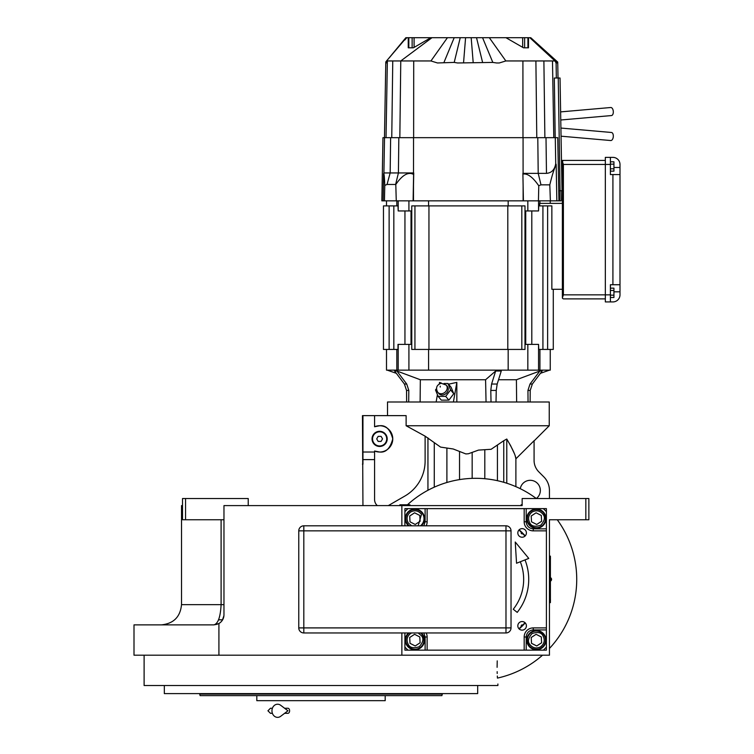 <?xml version="1.0" encoding="UTF-8"?>
<svg xmlns="http://www.w3.org/2000/svg" width="754" height="754" viewBox="0 0 754 754"><rect width="100%" height="100%" fill="white"/><g stroke="black" fill="none" stroke-linecap="round" stroke-linejoin="round"><path stroke-width="1.13" d="M218.537 619.816L222.609 619.816M518.978 529.987L525.048 536.066M525.048 622.71L518.978 628.779M552.475 519.751L549.44 519.751L549.44 655.198L401.863 655.198L401.863 632.955M218.905 623.52L213.853 624.868L134.005 624.868L134.005 655.198L218.914 655.198L218.914 623.511A10.104 10.104 0 0 0 223.966 614.764L223.966 505.595L522.154 505.595L522.154 498.526L588.865 498.526L588.865 519.751L549.44 519.751M585.83 498.526L585.83 519.751M221.101 519.751L221.101 604.651L181.516 604.651L181.516 505.595L182.525 505.595M401.863 505.595L401.863 525.811M248.226 505.595L248.226 498.526L185.559 498.526L185.559 519.751L223.966 519.751M185.559 519.751L182.525 519.751L182.525 498.526L185.559 498.526M223.966 604.651L221.101 604.651C220.46 617.074 218.047 623.812 213.853 624.868L217.369 624.237M222.317 620.297L223.919 615.735L222.317 620.297M550.401 557.149L550.401 601.626M550.448 559.166L550.401 556.141L549.44 556.141M549.44 559.166L550.401 559.166L550.401 599.6L549.44 599.6M549.44 602.635L550.401 602.635L550.448 599.6M550.684 577.771L550.684 581.004A1.923 1.923 0 0 0 550.684 577.771L550.448 577.771M326.058 695.631L200.112 695.631L199.706 694.114L442.296 694.114L442.296 693.605M382.155 700.683L259.847 700.683M423.852 695.631L385.19 695.631L385.19 700.683L256.812 700.683L256.812 695.631L254.626 695.631M442.296 694.114L441.891 695.631L315.945 695.631M200.112 695.631L201.073 695.631M201.77 695.631L235.078 695.631M236.2 695.631L253.306 695.631M370.28 695.631L378.866 695.631L370.28 695.631M263.137 695.631L271.723 695.631L263.137 695.631M218.151 695.631L209.565 695.631M199.706 693.605L199.706 694.114M383.381 694.114L395.501 694.114M497.159 671.663L497.206 673.482M497.32 676.027L497.404 677.705M497.103 667.328C497.96 688.845 497.96 688.845 497.103 667.328L497.225 660.89M218.914 655.198L497.517 655.198M144.108 655.198L144.108 685.518L497.894 685.518L497.894 684.001M477.678 685.518L477.678 693.605L164.325 693.605L164.325 685.518M521.184 625.848A0.933 0.933 0 0 1 522.767 625.179A0.933 0.933 0 0 0 521.184 625.848A0.933 0.933 0 0 0 521.448 626.499M521.184 532.927A0.933 0.933 0 0 1 521.448 532.277A0.933 0.933 0 0 0 521.749 533.785A0.933 0.933 0 0 0 522.767 533.587M407.923 508.63L404.898 508.63L404.898 525.811L404.898 511.664L407.933 508.63L543.38 508.63L546.405 511.664L546.405 647.111L543.38 650.146L407.933 650.146L404.898 647.111L404.898 632.955L404.898 650.146L546.405 650.146L546.405 647.111M517.819 625.848A4.298 4.298 0 0 0 522.107 630.137A4.298 4.298 0 0 0 526.405 625.848A4.298 4.298 0 0 0 522.107 621.55A4.298 4.298 0 0 0 517.819 625.848M517.819 532.927A4.298 4.298 0 0 0 522.107 537.225A4.298 4.298 0 0 0 526.405 532.927A4.298 4.298 0 0 0 522.107 528.629A4.298 4.298 0 0 0 517.819 532.927M421.279 525.811A9.604 9.604 0 0 0 414.898 509.035A9.604 9.604 0 0 0 408.527 525.811M427.132 508.63L427.132 521.768A9.095 9.095 0 0 1 426.189 525.811M427.132 650.146L427.132 636.998A9.095 9.095 0 0 0 426.189 632.955M524.171 650.146L524.171 636.998A9.095 9.095 0 0 1 533.266 627.903L546.405 627.903M546.405 530.863L533.266 530.863A9.095 9.095 0 0 1 524.171 521.768L524.171 508.63M536.405 528.234A9.604 9.604 0 0 0 546.009 518.629A9.604 9.604 0 0 0 536.405 509.035A9.604 9.604 0 0 0 526.801 518.629A9.604 9.604 0 0 0 536.405 528.234M526.801 640.137A9.604 9.604 0 0 0 536.405 649.741A9.604 9.604 0 0 0 546.009 640.137A9.604 9.604 0 0 0 536.405 630.533A9.604 9.604 0 0 0 526.801 640.137M408.527 632.955A9.604 9.604 0 0 0 414.898 649.741A9.604 9.604 0 0 0 421.279 632.955M411.646 632.955L410.591 633.539C406.887 636.555 406.123 640.193 408.3 644.453C409.959 647.818 413.597 648.581 419.215 646.744C423.154 642.342 423.918 638.704 421.505 635.829L418.159 632.955M409.318 632.955A9.095 9.095 -33.2 0 0 407.283 645.113A9.095 9.095 146.8 0 0 419.874 647.752A9.095 9.095 146.8 0 0 422.513 635.16A9.095 9.095 -33.2 0 0 420.487 632.955M420.11 642.776L419.789 636.951L414.577 634.312L409.695 637.507L410.016 643.332L415.218 645.961L420.11 642.776M519.157 628.959A65.956 65.956 0 0 0 525.227 622.889M525.227 535.887A65.956 65.956 0 0 0 519.148 529.817M546.405 511.655L546.405 508.63L543.38 508.63M532.098 512.032C528.384 515.057 527.621 518.686 529.808 522.946C531.466 526.311 535.104 527.074 540.722 525.236C544.661 520.835 545.425 517.197 543.003 514.322C539.987 510.618 536.348 509.855 532.098 512.032M531.429 511.014A9.095 9.095 -33.2 0 0 528.79 523.606A9.095 9.095 146.8 0 0 541.381 526.245A9.095 9.095 146.8 0 0 544.02 513.653A9.095 9.095 -33.2 0 0 531.429 511.014M541.617 521.268L541.297 515.444L536.085 512.805L531.202 516L531.523 521.825L536.725 524.464L541.617 521.268M540.722 646.744C544.426 643.718 545.189 640.08 543.003 635.829C541.344 632.465 537.706 631.701 532.098 633.539C528.158 637.941 527.395 641.579 529.808 644.453C532.824 648.157 536.462 648.921 540.722 646.744M541.381 647.752A9.095 9.095 146.8 0 0 544.02 635.16A9.095 9.095 -33.2 0 0 531.429 632.521A9.095 9.095 -33.2 0 0 528.79 645.113A9.095 9.095 146.8 0 0 541.381 647.752M531.202 637.507L531.523 643.332L536.725 645.961L541.617 642.776L541.297 636.951L536.085 634.312L531.202 637.507M418.159 525.811L421.505 514.322C418.479 510.618 414.841 509.855 410.591 512.032C406.887 515.057 406.123 518.686 408.3 522.946L411.646 525.811M420.487 525.811A9.095 9.095 146.8 0 0 422.513 513.653A9.095 9.095 -33.2 0 0 409.922 511.014A9.095 9.095 -33.2 0 0 407.283 523.606A9.095 9.095 146.8 0 0 409.318 525.811M420.11 521.268L419.789 515.444L414.577 512.805L409.695 516L410.016 521.825L415.218 524.464L420.11 521.268M407.443 504.794A101.083 101.083 0 0 1 536.301 498.526A101.083 101.083 0 0 0 407.443 504.794M557.263 519.751A101.083 101.083 0 0 1 549.44 648.468A101.083 101.083 0 0 0 557.263 519.751M542.512 655.198A101.083 101.083 0 0 1 497.433 678.091A101.083 101.083 0 0 0 542.512 655.198M409.95 505.095L399.846 504.794L409.95 504.794L409.45 505.595M521.645 505.595L521.137 505.095L521.645 505.595L521.137 505.095L522.154 505.095M521.137 504.794L522.154 504.794M525.01 559.892A53.063 53.063 0 0 1 517.216 612.38L513.257 609.241A48.011 48.011 0 0 0 520.307 561.749M515.236 542.022L516.547 563.238L528.771 558.412L515.236 542.022M284.626 708.26L287.962 708.26A2.526 1.649 90 0 1 289.611 710.786A2.526 1.649 90 0 1 287.962 713.312L284.626 713.312M280.677 716.3A6.569 5.646 -90 0 1 274.908 716.564A6.569 5.646 -90 0 1 271.958 710.786A6.569 5.646 -90 0 1 274.908 705.018A6.569 5.646 -90 0 1 280.677 705.282L287.962 710.786L280.677 716.3M396.331 373.315L387.264 370.148M406.642 401.995L406.547 390.431L404.408 384.04L394.587 371.006L396.906 371.006L420.336 379.752L420.119 401.995M495.661 371.006L491.589 384.04L497.188 384.04L501.259 371.006L495.661 371.006L485.585 379.752L420.336 379.752M539.845 371.006L530.015 384.04L532.343 384.04L542.164 371.006L539.845 371.006L516.415 379.752L498.526 379.752M549.496 370.148L540.429 373.315M443.05 394.936A5.561 4.675 -40.1 0 0 447.678 391.477A5.561 4.675 -40.1 0 0 447.301 386.368L446.245 385.106A5.561 4.675 139.9 0 1 446.622 390.223A5.561 4.675 139.9 0 1 441.995 393.682A5.561 4.675 139.9 0 1 437.744 392.269L438.8 393.522A5.561 4.675 -40.1 0 0 443.05 394.936M388.329 505.595L404.898 496.028A40.433 40.433 0 0 0 425.115 461.014L425.115 436.161L440.581 447.103L453.211 448.988L465.849 453.927L468.375 453.767L478.488 450.1L491.118 449.29L503.757 440.713L503.757 482.287M425.115 436.161L406.123 425.746L549.242 425.746L549.242 401.995L387.509 401.995L387.509 415.633M560.91 128.057L611.447 132.478A4.043 2.205 95 0 1 613.294 136.7A4.043 2.205 95 0 1 610.74 140.536L561.051 136.191M560.627 111.894L610.74 107.511A4.043 2.205 85 0 1 613.294 111.347A4.043 2.205 85 0 1 611.447 115.56L560.769 119.999M383.626 173.674L383.89 172.949L413.729 172.949L413.597 174.447C408.338 171.563 402.41 174.9 395.793 184.466L387.047 184.447L384.776 185.418C384.427 176.766 384.05 172.845 383.626 173.674L383.126 200.847L381.854 200.847L382.957 137.671L557.734 137.671L558.95 200.847L556.848 200.847L556.169 164.466C554.086 168.962 551.966 175.757 549.807 184.853L540.995 184.843L538.78 185.682L538.441 200.847L523.417 200.847L522.89 173.354L546.471 173.354C551.636 172.939 554.718 169.697 555.726 163.627L556.169 164.466M384.474 137.671L385.794 61.913L386.538 61.017M386.255 62.968L386.538 60.951L430.939 60.951L437.499 62.968L454.21 62.412L460.242 37.7L454.191 37.7L443.965 62.422M386.284 62.968L385.794 61.913M386.444 61.979L385.888 62.403M408.263 47.804L408.828 47.804L408.828 37.7L408.244 37.7L408.244 47.681M550.25 349.432L550.25 370.148L539.93 370.148L539.93 349.432M396.821 349.432L396.821 370.148L386.5 370.148L386.5 349.432M550.25 200.847L550.25 203.373M539.93 203.373L539.93 200.847M379.63 445.963A7.078 7.078 0 0 0 386.708 438.885A7.078 7.078 0 0 0 379.63 431.806A7.078 7.078 0 0 0 372.551 438.885A7.078 7.078 0 0 0 379.63 445.963M381.09 441.41L378.169 441.41L376.708 438.885L378.169 436.359L381.09 436.359L382.542 438.885L381.09 441.41M524.982 210.95L527.838 210.95L527.838 200.847M508.168 205.899L508.168 200.847M527.838 210.95L538.554 210.95L538.554 200.847M538.554 210.95L538.752 205.899L551.853 205.899L551.853 289.291L562.38 289.291M539.713 205.899L539.713 203.373L562.38 203.373M389.13 205.899L389.13 349.432L383.466 349.432L383.466 205.899L397.999 205.899L398.197 210.95L398.197 200.847M398.197 210.95L408.913 210.95L408.913 200.847M408.913 210.95L411.769 210.95M428.583 205.899L428.583 200.847M396.821 205.899L396.821 200.847M386.5 205.899L386.5 200.847M525.736 210.95L525.736 344.38M531.806 210.95L531.806 344.38M404.945 210.95L404.945 344.38M411.015 210.95L411.015 344.38M508.168 349.432L508.168 370.148L538.554 370.148L538.554 344.38L538.752 349.432L553.285 349.432L553.285 289.291M521.825 349.432L524.982 349.432L524.982 205.899L521.825 205.899L521.825 349.432L507.8 349.432L507.8 205.899L521.825 205.899M414.936 205.899L414.936 349.432L411.769 349.432L411.769 205.899L428.951 205.899L428.951 349.432L507.8 349.432M428.951 205.899L507.8 205.899M414.936 349.432L428.951 349.432M389.13 349.432L397.999 349.432L397.999 344.38L411.769 344.38M408.913 344.38L408.913 370.148L398.197 370.148L398.197 344.38M527.838 370.148L527.838 344.38L538.554 344.38M408.913 370.148L508.168 370.148M428.583 349.432L428.583 370.148M396.821 370.148L398.197 370.148M538.554 370.148L539.93 370.148M524.982 344.38L527.838 344.38M528.488 47.804L523.493 47.804L528.488 47.804L528.516 37.7L505.943 37.7L523.493 47.804M538.78 185.682L538.695 185.682C532.767 177.086 527.508 173.222 522.927 174.089M408.828 47.804L413.173 47.804M408.828 37.7L430.807 37.7L414.087 47.408L414.087 37.7M413.258 47.804L414.087 47.408M383.126 200.847L396.265 200.847L395.793 184.466M384.436 200.847L384.776 185.418M413.729 172.949L413.22 200.847L523.389 200.847L522.89 173.354M396.265 200.847L413.107 200.847L413.597 174.447M549.807 184.853L550.382 200.847L538.441 200.847M560.995 190.734L561.164 200.847L559.638 200.847L559.44 190.734L562.003 190.734L560.034 78.011L558.252 78.011L560.052 190.734M555.198 137.671L554.322 78.011L558.252 78.011M559.638 200.847L558.582 200.847M556.744 61.705L557.621 62.968L555.877 62.827M557.394 62.573L555.01 60.97M535.613 43.091L553.521 59.594M556.075 62.968L555.01 60.951L529.836 37.7L528.516 37.7M386.538 60.951L406.406 37.7M408.244 37.7L406.774 37.7L404.832 40.009M499.289 62.968L496.594 62.968L499.289 62.968L505.849 60.951L489.327 37.7L482.56 37.7L492.824 62.422L457.584 62.968L454.21 62.412M482.56 37.7L476.519 37.7L482.598 62.412M454.191 37.7L447.424 37.7L430.939 60.951M496.594 62.968L492.824 62.422M476.519 37.7L471.175 37.7L473.182 62.478M471.175 37.7L465.586 37.7L463.578 62.469M465.586 37.7L460.242 37.7M505.943 37.7L489.327 37.7M525.274 37.7L523.964 37.7M447.424 37.7L430.807 37.7M505.849 60.951L555.01 60.951M556.848 200.847L550.382 200.847M605.339 160.413L563.389 160.413L562.38 161.422L563.389 164.457L610.391 164.457L610.391 157.379L612.917 157.379A7.078 7.078 0 0 1 619.995 164.457L619.995 294.842A7.078 7.078 0 0 1 612.917 301.92L610.391 301.92L610.391 284.739L612.917 284.739L612.917 174.56L619.995 174.56M610.391 301.92L605.339 301.92L605.339 294.842L563.389 294.842L562.38 297.877L562.38 161.78M605.339 298.886L563.389 298.886L562.484 298.33M563.389 160.413A1.008 1.008 0 0 0 562.38 161.422L562.38 160.413L563.389 160.413M610.391 294.842L605.339 294.842L605.339 157.379L610.391 157.379M619.995 284.739L612.917 284.739M612.917 174.56L610.391 174.56L610.391 164.457M613.935 291.817L619.995 291.817L619.995 294.842M610.391 297.491L613.935 297.491L613.935 288.16L610.391 288.16M610.391 290.488L613.935 290.488M610.391 295.163L613.935 295.163M610.391 171.149L613.935 171.149L613.935 161.808L610.391 161.808M610.391 164.146L613.935 164.146M610.391 168.811L613.935 168.811M379.63 431.307A7.578 7.578 0 0 1 387.207 438.885A7.578 7.578 0 0 1 379.63 446.462A7.578 7.578 0 0 1 372.042 438.885A7.578 7.578 0 0 1 379.63 431.307M374.578 451.015L379.63 452.023C385.841 452.777 390.223 448.394 392.768 438.885C390.223 429.375 385.841 425.002 379.63 425.746A13.138 13.138 0 0 0 374.578 426.755L379.63 425.746A13.138 13.138 0 0 1 392.768 438.885A13.138 13.138 0 0 1 374.578 451.015L374.578 499.534A8.087 8.087 0 0 0 377.311 505.595M520.279 488.696A10.104 10.104 0 0 1 539.826 487.235A10.104 10.104 0 0 1 536.301 498.526M534.077 440.713L515.877 458.837L534.077 440.713L534.077 460.421A16.173 16.173 0 0 0 538.818 471.853L543.813 476.858A19.208 19.208 0 0 1 549.44 490.439L549.44 498.526M362.947 505.595L362.448 415.633L374.578 415.633L374.578 426.755M406.123 425.746L406.123 415.633L374.578 415.633M362.448 464.153L362.947 464.153L362.947 459.61L374.578 459.61M362.947 459.61L362.947 452.023L374.578 452.023M362.947 452.023L362.947 415.633M484.803 450.063L484.803 478.724M506.782 483.22L506.782 439.035L510.552 445.557M510.675 445.774L514.256 453.343M515.246 455.991L515.887 458.762C515.679 455.614 512.645 449.035 506.782 439.035L503.757 440.713M515.887 486.66L515.887 458.762M497.188 384.04L496.245 390.431L496.009 401.995M491.589 384.04L490.788 390.431L491.024 401.995M485.585 379.752L486.047 401.995M532.343 384.04L530.203 390.431L530.109 401.995M530.015 384.04L527.951 390.431L528.045 401.995M516.415 379.752L516.631 401.995M396.906 371.006L406.736 384.04L408.809 390.431L408.706 401.995M436.472 388.678L435.501 389.941L438.159 396.387L445.708 396.387L450.6 389.941L447.942 383.503L443.946 383.503M447.942 383.503L451.118 387.264L453.767 393.711L450.6 389.941M445.708 396.387L448.875 400.148L453.767 393.711M438.159 396.387L441.326 400.148L448.875 400.148M441.599 383.192L439.554 382.391L439.28 383.927M437.424 394.615L436.142 401.995M453.418 401.995L456.83 382.391L456.83 401.995M456.83 382.391L448.526 384.191M511.033 530.863L511.033 627.903A5.052 5.052 0 0 1 505.981 632.955L303.815 632.955A5.052 5.052 0 0 1 298.763 627.903L298.763 530.863A5.052 5.052 0 0 1 303.815 525.811L505.981 525.811A5.052 5.052 0 0 1 511.033 530.863L303.815 530.863L303.815 627.903L505.981 627.903L505.981 525.811M338.687 632.955L313.419 632.955M425.115 508.63L425.115 521.768L423.842 525.811M425.115 521.768L427.132 521.768M546.405 528.846L533.266 528.846C529.006 528.394 526.641 526.038 526.198 521.768L526.198 508.63M526.198 521.768L524.171 521.768M533.266 528.846L533.266 530.863M526.198 650.146L526.198 636.998C526.641 632.738 529.006 630.372 533.266 629.929L546.405 629.929M533.266 629.929L533.266 627.903M526.198 636.998L524.171 636.998M423.842 632.955L425.115 636.998L425.115 650.146M425.115 636.998L427.132 636.998M440.232 387.056L440.232 386.142L440.232 387.056M459.535 451.787L459.535 479.601M384.521 137.671L383.909 172.949M387.368 60.951L386.029 137.671M547.621 205.899L547.621 349.432M542.927 205.899L542.927 349.432M393.824 205.899L393.824 349.432M522.663 47.408L522.663 37.7M524.624 47.804L524.624 37.7M527.923 47.804L527.923 37.7M540.995 184.843L538.205 173.354L537.791 137.671M398.828 137.671L398.414 172.949L395.633 184.428M390.629 137.671L390.167 172.949L387.047 184.447M412.136 47.804L412.136 37.7M556.103 62.968L556.339 78.011M543.888 60.951L544.878 137.671M552.484 60.951L553.794 137.671M535.896 60.951L536.782 137.671M522.908 60.951L522.984 137.671M413.71 60.951L413.635 137.671M431.967 37.7L400.77 60.951L399.837 137.671M392.759 60.951L391.76 137.671M555.283 137.671L555.726 163.627M546.009 137.671L546.471 173.354M523.116 185.682L523.125 200.847M523.069 137.671L523.097 173.354M413.55 137.671L413.512 172.949M413.503 185.682L413.484 200.847M563.389 294.842L563.389 164.457M613.935 167.482L619.995 167.482M497.433 445.19L497.433 480.684M472.164 452.372L472.164 478.366M446.896 448.394L446.896 482.485M434.266 442.645L434.266 487.169M427.942 437.867L427.942 490.27M490.788 390.431L496.245 390.431M527.951 390.431L530.203 390.431M406.547 390.431L408.809 390.431M404.408 384.04L406.736 384.04M505.981 632.955L505.981 627.903L511.033 627.903M303.815 632.955L303.815 627.903L298.763 627.903M298.763 530.863L303.815 530.863L303.815 525.811M181.516 604.651C180.338 616.857 173.646 623.596 161.45 624.868L161.299 624.868M223.146 618.751L223.382 618.148M400.346 505.595L399.846 505.095M270.46 708.26L272.392 708.26L270.46 708.26L267.934 710.786L270.46 713.312L272.392 713.312L270.46 713.312M446.245 385.106L441.175 383.249C436.585 384.955 435.444 387.961 437.744 392.269M558.017 78.011L557.724 62.073L530.75 37.7M557.178 62.111L530.486 37.7M385.973 61.771L386.529 61.112M389.366 57.709L406.02 37.7M387.584 59.755L405.859 37.7M534.077 440.911L549.242 425.746"/></g></svg>
